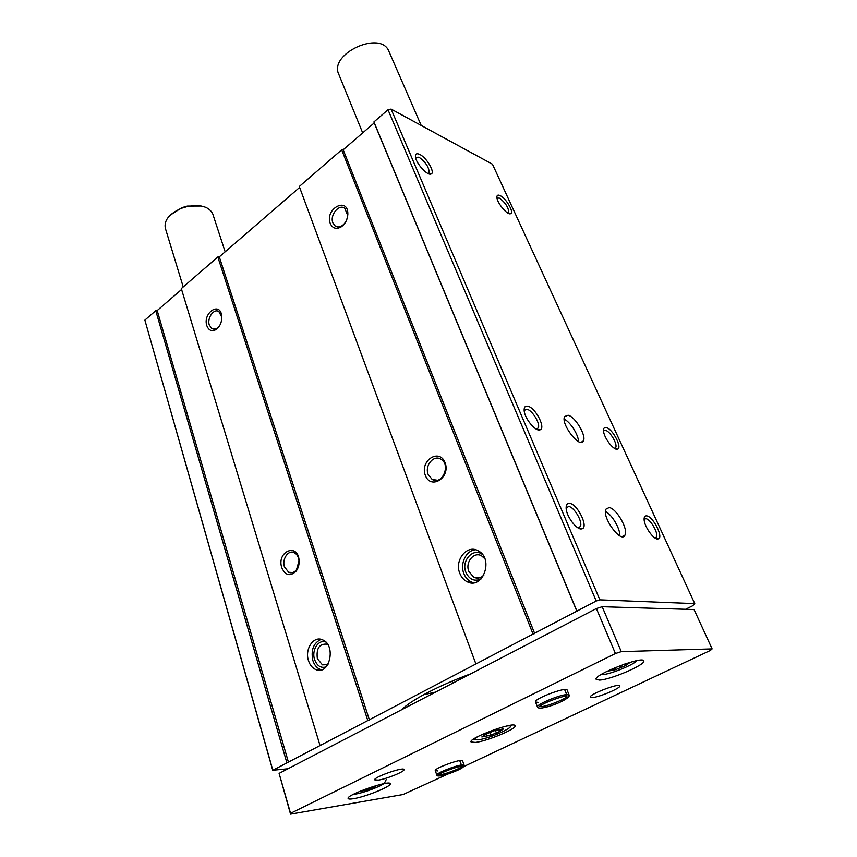 <?xml version="1.0" encoding="UTF-8"?>
<svg xmlns="http://www.w3.org/2000/svg" width="857" height="857" viewBox="0 0 857 857"><rect width="100%" height="100%" fill="white"/><g stroke="black" fill="none" stroke-linecap="round" stroke-linejoin="round"><path stroke-width="1.29" d="M496.996 198.106L499.47 198.128C505.469 202.713 508.576 207.555 508.79 212.654L508.201 213.254M415.538 157.399L418.966 157.195C425.683 162.112 429.089 167.308 429.186 172.782L428.232 173.607M685.589 609.295L692.724 605.749L694.77 603.639L599.879 599.857L596.204 601.014L272.847 770.25L287.984 768.761M568.105 415.227C575.154 416.663 586.499 435.592 583.435 440.873C580.285 449.464 560.446 423.894 564.602 416.545L568.105 415.227M609.123 507.569C616.279 508.147 628.47 529.165 625.01 535.057C621.486 544.27 601.453 516.985 605.985 509.122L609.123 507.569M500.209 195.632C506.241 198.395 514.596 212.986 510.536 213.725C507.365 215.268 497.017 202.916 496.899 197.399C496.814 195.139 497.917 194.55 500.209 195.632M419.769 154.464C426.85 157.731 435.635 173.082 430.942 174.035C427.236 175.814 415.752 163.023 415.431 156.702C415.281 153.789 416.727 153.039 419.769 154.464M606.317 427.589C612.755 428.864 622.825 448.372 617.383 449.132C613.58 450.621 603.553 437.284 603.521 430.675C603.457 428.168 604.378 427.14 606.317 427.589M527.944 406.25C535.732 407.836 546.316 428.832 539.792 429.882C535.293 431.617 524.409 418.098 524.163 410.428C524.013 407.043 525.277 405.65 527.944 406.25M646.703 515.882C653.259 516.396 664.089 538.239 658.058 538.924C654.03 540.328 644.11 526.423 644.121 519.396C644.057 516.835 644.925 515.668 646.703 515.882M569.669 503.391C577.704 504.077 589.091 527.88 581.774 528.855C576.997 530.483 566.338 516.46 566.134 508.255C566.006 504.73 567.184 503.113 569.669 503.391M599.879 599.857L391.103 109.085L492.464 164.212L694.77 603.639M181.577 289.473L157.195 310.555L155.76 310.695L144.876 320.111L272.847 770.25M155.76 310.695L286.902 762.901M206.826 325.681C208.701 330.47 211.754 331.777 215.985 329.602C220.228 326.356 222.134 321.696 221.695 315.622C219.874 301.128 202.541 313.062 206.826 325.681M281.76 567.698C285.392 575.583 290.18 576.74 296.115 571.18C298.311 568.223 299.307 564.699 299.114 560.617C298.032 542.267 276.372 551.394 281.76 567.698M308.488 660.661C309.945 665.107 312.377 668.074 315.805 669.574C329.624 676.002 336.576 644.935 322.457 639.804C313.598 635.487 304.503 649.199 308.488 660.661M299.629 187.415L219.296 256.864L217.839 256.982L181.309 288.584L320.047 745.547M217.839 256.982L367.803 720.555M330.277 223.516C332.516 228.283 336.051 229.483 340.882 227.084C345.103 224.223 347.428 219.97 347.846 214.325C348.306 195.953 324.482 208.701 330.277 223.516M425.329 475.335C430.75 490.268 450.9 477.563 445.051 462.651C439.341 447.793 419.63 460.723 425.329 475.335M459.781 573.269C461.27 577.082 463.605 579.846 466.797 581.56C482.534 590.666 494.414 558.678 478.152 550.794C467.14 544.109 454.199 560.135 459.781 573.269M391.103 109.085L387.996 109.75L373.909 121.94L374.22 122.937L343.175 149.771L341.675 149.836L299.297 186.505L475.903 663.971M341.675 149.836L533.033 634.073M373.909 121.94L576.911 611.105M387.996 109.75L596.204 601.014M144.876 320.111L272.88 770.743M470.772 673.806C438.977 685.439 410.621 700.351 401.794 709.639M374.22 122.937L576.975 611.555M343.175 149.771L534.725 633.655M219.296 256.864L369.463 720.116M157.195 310.555L288.53 762.462M321.139 639.354C313.501 642.921 310.737 649.981 312.859 660.533C314.315 664.957 316.747 667.914 320.175 669.403L321.568 669.842M325.746 642.032C318.45 639.054 311.37 650.27 314.594 659.536C317.047 665.921 320.882 668.385 326.11 666.917M327.728 644.496L327.063 644.175C319.35 643.543 316.115 648.385 317.358 658.69L322.446 664.85L328.027 664.336M475.603 549.766C466.251 550.215 459.727 563.51 463.851 573.537C465.34 577.329 467.676 580.082 470.857 581.785L473.578 582.792M482.47 554.522C473.396 547.077 460.905 560.682 465.908 572.347C469.357 579.525 474.382 581.764 480.981 579.043M484.837 558.721L481.591 555.839C473.942 551.222 464.944 562.353 468.854 571.458L473.707 577.179C477.36 578.861 480.734 578.207 483.841 575.208M284.46 566.916L288.702 572.283C291.551 573.429 294.144 572.605 296.479 569.819L298.986 560.992C298.59 556.921 297.015 554.158 294.251 552.679C288.359 549.466 281.728 559.171 284.46 566.916M428.189 474.532L432.132 479.395C442.051 485.78 451.211 464.708 440.873 459.191C433.706 454.392 424.408 465.737 428.189 474.532M221.834 317.261L218.867 311.562C213.886 308.092 206.826 318.151 209.312 325.071L211.904 328.66L216.992 328.349L219.531 325.853M332.902 222.906L335.162 225.969C337.133 227.287 339.351 227.255 341.782 225.884C345.317 223.484 347.256 219.938 347.599 215.225L344.782 208.294C339.008 203.516 329.538 215.246 332.902 222.906M566.113 507.847L568.716 506.508C574.201 506.926 582.985 522.009 580.36 526.541L577.982 527.858L580.36 526.541M644.121 519.353L645.835 518.689C650.399 518.988 658.69 533.333 656.43 537.071L655.005 538.014M524.152 410.385L527.034 409.26C532.401 410.332 540.574 423.861 538.26 427.889L536.3 429.121L538.26 427.889M603.532 430.867L605.481 430.31C610.013 431.178 617.736 444.14 615.712 447.504L614.523 448.382M423.679 694.695L435.538 692.113M605.492 511.479C611.93 514.479 620.382 528.844 619.793 535.85M564.185 419.127C570.301 421.912 578.582 434.917 578.475 441.601M367.01 788.547L367.385 789.726L358.933 791.729M367.385 789.726L375.837 786.372L375.173 786.212L375.655 785.73M614.705 667.817L615.508 669.713L607.035 671.299M630.313 662.279L625.535 665.61L615.508 669.713M225.155 251.797L212.804 214.057C209.344 206.805 200.956 204.277 187.64 206.441L181.716 208.187C169.397 213.564 163.923 220.206 165.294 228.101L183.216 286.934M201.213 206.023L187.265 206.087L181.834 207.683L170.286 215.086M621.282 651.641L602.182 606.724L694.063 609.552L712.124 648.899L621.282 651.641L615.422 653.537L290.544 813.325L290.544 814.15L403.09 794.525L447.815 774.075M602.182 606.724L596.397 608.545L615.422 653.537M596.397 608.545L279.103 773.378L290.544 813.325M279.103 773.378L290.544 814.15M463.83 766.533L710.367 650.452L712.124 648.899M353.609 798.681C365.725 796.828 391.928 786.148 390.224 783.727C390.139 779.516 345.757 795.05 348.146 798.478C348.445 799.174 350.267 799.238 353.609 798.681M599.504 680.083C610.827 679.73 646.414 664.346 643.746 660.876C642.889 655.551 592.723 675.102 596.193 679.376L599.504 680.083M475.378 742.43C487.119 741.187 517.21 728.589 515.1 725.74C514.682 721.069 468.211 738.166 471.05 741.948L475.378 742.43M564.613 689.531L566.638 694.588C558.764 695.016 535.625 704.883 537.468 707.004L538.41 707.871C540.306 708 538.667 708.932 547.869 706.704C563.124 702.194 570.644 696.505 569.123 695.038L567.12 690.003C566.606 686.446 533.333 699.033 535.518 701.958L538.142 702.419M378.344 780.106C386.657 778.97 405.265 771.332 403.99 769.554C403.818 766.512 373.031 777.363 374.745 779.87L378.344 780.106M592.433 697.544C599.493 697.148 621.411 687.807 619.815 685.846C619.365 682.75 588.331 694.695 590.323 697.18L592.433 697.544M459.738 760.577L461.302 765.033C453.942 766.019 435.506 773.592 436.813 775.082C437.027 775.521 436.556 777.278 447.504 774.171C459.052 770.186 464.59 767.197 464.13 765.205L462.566 760.78C462.394 758.091 433.685 768.461 435.292 770.636L437.563 770.914M421.205 125.454L388.939 51.441C381.033 29.652 328.52 53.777 338.794 74.334L362.682 132.91M499.845 731.417L503.637 728.814L494.596 730.614L485.362 734.331L481.827 736.966L490.89 735.145L499.845 731.417M459.845 760.566L461.409 765.012L460.498 766.426M438.752 774.385L440.391 773.678C442.169 772.361 455.763 767.047 460.423 766.437L461.302 765.033M564.731 689.521L566.745 694.577L569.123 695.038M566.434 696.055L566.884 695.895C568.598 698.401 540.221 709.125 539.706 706.157L542.385 704.583C546.295 701.947 562.878 696.013 565.406 696.205L566.638 694.588M353.416 794.321L355.741 794.043C363.379 792.875 379.394 786.962 383.679 783.727M600.939 674.684L602.139 674.684C609.83 674.48 633.516 664.946 636.944 660.651L636.88 660.726M477.617 736.699C473.975 739.163 474.285 740.169 478.538 739.73C491.297 738.38 521.26 723.876 506.701 726.008M501.913 729.082L502.159 729.725M495.357 730.239L496.396 733.078M489.925 732.489L490.89 735.145M483.498 735.981L483.744 736.634M628.245 662.889L628.481 663.436M620.639 665.482L621.475 667.464M372.238 786.78L372.559 787.776M464.13 765.205L461.409 765.012M438.805 774.471C439.834 776.346 463.466 767.69 462.191 765.912L461.098 766.308M508.79 212.654L508.083 213.189M429.186 172.782L428.189 173.585M320.175 669.403L315.805 669.574M327.395 664.678L322.446 664.85M470.857 581.785L466.797 581.56M480.327 577.586L473.707 577.179M292.858 572.508L288.702 572.283M296.479 569.819L296.115 571.18M437.284 480.241L432.132 479.395M214.164 329.259L211.904 328.66M221.759 316.662L221.695 315.622M216.992 328.349L215.985 329.602M337.465 226.891L335.162 225.969M347.599 215.225L347.846 214.325M341.782 225.884L340.882 227.084M578.829 527.816L581.774 528.855M655.326 537.982L658.058 538.924M656.43 537.071L654.855 537.917M536.943 429.046L539.792 429.882M614.737 448.35L617.383 449.132M615.712 447.504L614.383 448.307M428.318 173.585L430.942 174.035M508.34 213.318L510.536 213.725M625.01 535.057L622.128 536.632M583.435 440.873L581.003 442.351M452.025 681.197L452.732 683.179M511.543 725.172L509.819 727.475M473.396 739.195L476.16 739.827M386.261 779.484L384.514 783.052M499.02 729.821L499.567 731.31M486.219 733.699L487.076 736.056M624.689 664.046L625.289 665.45M611.223 669.328L611.694 670.453M363.293 789.94L363.55 790.754M435.292 770.625L436.813 775.082M535.507 701.937L537.468 707.004"/></g></svg>
